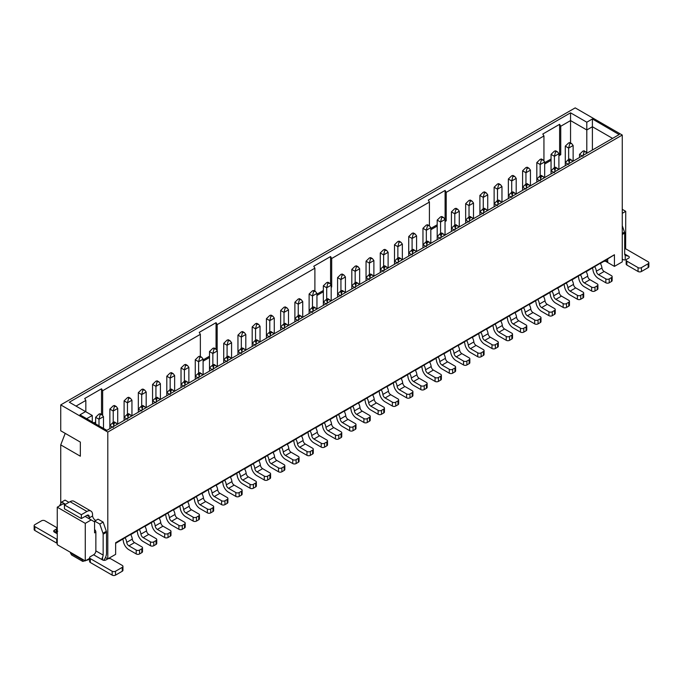 <?xml version="1.0" encoding="UTF-8"?>
<svg xmlns="http://www.w3.org/2000/svg" width="683" height="683" viewBox="0 0 683 683"><rect width="100%" height="100%" fill="white"/><g stroke="black" fill="none" stroke-linecap="round" stroke-linejoin="round"><path stroke-width="1.02" d="M592.4 150.029L592.4 126.739L586.799 129.966L586.799 152.633M92.273 421.949L92.273 415.477L86.673 418.713M60.736 404.899L107.794 432.074L622.264 135.046L575.206 107.88L60.736 404.899L60.736 430.785L80.346 442.106L65.218 433.372L60.736 444.889L80.346 456.21L80.346 442.106M619.302 134.5L106.847 430.358L79.954 414.837L85.554 411.601L69.307 402.219L570.553 112.823L586.799 122.206L592.4 118.97L619.157 134.585M592.4 118.97L592.4 126.739L612.574 138.384M586.799 122.206L586.799 129.966L570.553 120.592L570.553 142.935M92.273 415.477L85.554 411.601M570.553 112.823L570.553 120.592L560.743 126.253L560.743 154.717L558.899 155.784M85.273 560.888L85.273 523.366L57.261 507.187L57.261 544.718L85.273 560.888L89.618 558.378M622.264 209.322L625.739 211.329L625.645 248.911M85.273 523.366L91.215 519.934L85.102 516.408M64.825 504.703L63.195 503.764L57.261 507.187M622.264 213.335L625.739 211.329M91.215 519.934L94.578 521.88L94.578 532.877L95.859 532.134L95.859 550.891L103.15 555.1L103.15 534.208A2.373 1.375 -120 0 0 102.971 533.235L99.786 524.049L94.689 521.103A3.961 2.288 60 0 1 94.425 521.795M105.464 557.533L107.794 558.882L107.794 432.074M60.736 444.889L60.736 503.695M622.264 135.046L622.264 261.862L614.427 266.387L614.427 254.742L115.64 542.712L115.64 554.357L107.794 558.882M70.426 552.316L70.426 552.965L82.191 559.761L82.191 559.112M82.652 561.366L71.604 554.989L70.426 552.965M89.618 559.386L82.848 561.409L82.191 559.761L83.241 559.719M115.64 543.361L130.632 534.396M130.769 534.627L144.864 526.175M145.001 526.405L159.096 517.962M159.233 518.192L173.328 509.74M173.465 509.979L187.56 501.527M187.688 501.757L201.792 493.314M201.92 493.544L216.024 485.092M216.152 485.323L230.256 476.879M230.384 477.11L244.488 468.658M244.616 468.897L258.712 460.444M258.848 460.675L272.944 452.231M273.08 452.462L287.176 444.01M287.312 444.24L301.408 435.797M301.544 436.027L315.64 427.575M315.777 427.806L329.872 419.362M330.009 419.593L344.104 411.14M344.241 411.379L358.336 402.927M358.473 403.158L372.568 394.714M372.705 394.945L386.8 386.493M386.937 386.723L401.032 378.28M401.169 378.51L415.264 370.058M415.401 370.297L429.496 361.845M429.633 362.075L443.728 353.632M443.865 353.862L457.96 345.41M458.097 345.641L472.192 337.197M472.329 337.428L486.424 328.975M486.561 329.215L500.656 320.762M500.793 320.993L514.888 312.549M515.025 312.78L529.12 304.328M529.257 304.558L543.352 296.115M543.489 296.345L557.584 287.893M557.721 288.124L571.816 279.68M571.944 279.91L586.048 271.458M586.176 271.697L600.28 263.245M600.408 263.476L614.427 254.742M607.699 259.267L607.699 262.503L614.427 266.387M606.086 260.206L607.699 262.503L604.899 260.889M76.026 406.103L85.836 400.434L84.709 398.496L101.519 388.789L102.646 390.736L200.358 334.32L199.24 332.373L216.05 322.675L217.168 324.613L314.889 268.197L313.762 266.259L330.572 256.552L331.699 258.49L429.411 202.074L428.292 200.136L445.103 190.429L446.221 192.367L543.941 135.951L542.814 134.013L559.625 124.306L560.743 126.253M551.053 160.317L544.667 164.005M543.941 160.642L543.941 135.951M446.221 192.367L446.221 220.84L445.043 221.514M437.197 226.047L430.811 229.736M429.411 225.791L429.411 202.074M331.699 258.49L331.699 286.962L331.187 287.253M323.349 291.778L316.955 295.466M314.889 291.129L314.889 268.197M217.168 324.613L217.168 350.499M209.493 357.516L203.107 361.196M200.358 356.475L200.358 334.32M102.646 390.736L102.646 415.23M95.637 423.247L95.082 423.571M85.836 411.764L85.836 400.434M559.625 124.306L559.625 154.068L560.743 154.717M559.625 154.068L558.899 154.495M551.053 159.019L544.667 162.708M445.103 190.429L445.103 220.191L446.221 220.84M437.197 224.75L430.811 228.438M331.187 286.672L331.699 286.962M330.572 256.552L330.572 284.026M323.349 290.488L316.955 294.177M216.05 322.675L216.05 349.107M209.493 356.219L203.107 359.907M101.519 388.789L101.519 414.444M95.637 421.949L93.955 422.922M573.131 161.154L573.131 145.496L568.649 148.083L568.649 161.419M573.131 145.496L571.68 143.592L569.904 142.559L568.649 142.909L565.285 146.145L565.285 162.58L568.649 159.344L569.904 159.002L572.858 161.308M571.68 143.592L569.767 143.558L568.649 148.083L565.285 146.145M579.517 157.466L579.517 154.358L582.881 151.131L584.136 150.781L587.09 153.094M582.881 156.305L583.999 151.771L585.912 151.814M592.263 267.89A3.167 1.827 60 0 1 592.938 269.785A7.923 4.576 -120 0 0 598.487 278.536L605.847 282.788L605.847 278.903L598.564 274.703A3.167 1.827 60 0 1 596.353 271.202A7.923 4.576 -120 0 0 594.577 266.327M600.144 263.032A7.923 4.576 60 0 1 601.954 267.967A3.167 1.827 -120 0 0 604.173 271.467L611.456 275.667A2.373 1.375 0 0 1 612.147 276.641A2.373 1.375 0 0 1 611.456 277.614L611.456 281.49L609.21 282.788A2.373 1.375 180 0 1 605.847 282.788M612.147 276.641L612.147 280.525A2.373 1.375 180 0 1 611.456 281.49M609.21 282.788L609.21 278.903A2.373 1.375 180 0 1 605.847 278.903M609.21 278.903L611.456 277.614M622.264 225.689L624.501 232.135A2.373 1.375 60 0 1 624.68 233.108L624.68 253.999A3.167 1.827 -60 0 0 625.235 255.382L625.338 255.451M626.166 260.172A2.373 1.375 0 0 0 626.866 261.145L638.067 267.616A2.373 1.375 -0 0 0 641.431 267.616L648.15 263.732A2.373 1.375 -0 0 0 648.85 262.767L648.85 266.643A2.373 1.375 180 0 1 648.15 267.616L641.431 271.501A2.373 1.375 180 0 1 638.067 271.501L626.866 265.03A2.373 1.375 180 0 1 626.166 264.056L626.166 260.172A2.373 1.375 0 0 1 626.866 259.207L628.599 258.2A2.373 1.375 180 0 0 629.299 257.235A2.373 1.375 180 0 0 628.599 256.262L625.235 255.382L625.235 259.847A7.923 4.576 -60 0 1 622.956 259.566A7.923 4.576 -60 0 1 622.264 258.994M648.85 262.767A2.373 1.375 -0 0 0 648.15 261.794L626.302 249.175A2.373 1.375 0 0 0 624.68 248.774M65.551 504.276L61.683 502.048L65.047 500.11L68.915 502.338M86.954 511.465L81.354 514.7L81.354 518.576L64.433 508.809L64.433 504.925L70.033 501.689L86.954 511.465A7.923 4.576 -60 0 1 90.916 511.072A7.923 4.576 -60 0 1 92.555 514.7L92.555 515.989A3.961 2.288 -120 0 0 95.859 520.42M94.689 521.103L98.045 519.157L103.15 522.102L106.335 531.297A2.373 1.375 60 0 1 106.505 532.27L106.505 553.162A7.923 4.576 120 0 1 103.756 560.325M94.578 529.504A2.373 1.375 60 0 1 95.859 532.134M89.456 518.918A3.961 2.288 60 0 1 89.2 517.927L89.2 516.638L86.954 515.341A3.167 1.827 -60 0 1 88.542 515.187A3.167 1.827 -60 0 1 89.2 516.638M61.683 502.048L59.447 505.932M70.033 501.689A7.923 4.576 -60 0 1 73.995 501.296L90.916 511.072M81.354 518.576L86.954 515.341M89.2 517.927L92.555 515.989M99.786 524.049L103.15 522.102M103.15 555.1A3.167 1.827 -60 0 1 102.587 557.132L102.587 559.949L101.887 558.916L102.587 557.132M90.318 558.626L112.166 571.244A2.373 1.375 0 0 0 115.529 571.244L122.257 567.36A2.373 1.375 0 0 0 122.949 566.386L122.949 570.271A2.373 1.375 180 0 1 122.257 571.244L115.529 575.12A2.373 1.375 180 0 1 112.166 575.12L90.318 562.51L90.318 558.626A2.373 1.375 180 0 1 89.618 557.652A2.373 1.375 180 0 1 90.318 556.688L93.622 554.775A3.167 1.827 120 0 0 95.859 550.891M57.765 531.254L54.401 532.134A2.373 1.375 180 0 1 53.701 531.161A2.373 1.375 180 0 1 54.401 530.187L56.134 529.188A2.373 1.375 -0 0 0 56.834 528.215A2.373 1.375 -0 0 0 56.134 527.25L44.933 520.779A2.373 1.375 0 0 0 41.569 520.779L34.85 524.664A2.373 1.375 0 0 0 34.15 525.628A2.373 1.375 0 0 0 34.85 526.602L56.698 539.22A2.373 1.375 0 0 0 57.261 539.459M56.698 539.22L56.698 543.096A2.373 1.375 -0 0 0 57.261 543.335M56.698 543.096L34.85 530.486A2.373 1.375 180 0 1 34.15 529.513L34.15 525.628M56.834 528.215L56.834 532.1A2.373 1.375 180 0 1 56.826 532.236M81.354 514.7L64.433 504.925M93.622 554.775L102.587 559.949A2.373 1.375 0 0 0 105.95 559.949L107.683 558.95A2.373 1.375 0 0 1 111.047 558.95L122.257 565.422A2.373 1.375 0 0 1 122.949 566.386M90.318 562.51A2.373 1.375 180 0 1 89.618 561.537L89.618 557.652M558.899 169.367L558.899 153.718L554.417 156.305L554.417 169.632M558.899 153.718L557.448 151.814L555.672 150.781L554.417 151.131L551.053 154.358L551.053 170.793L554.417 167.557L555.672 167.215L558.626 169.529M557.448 151.814L555.535 151.771L554.417 156.305L551.053 154.358M565.285 165.687L565.285 162.58L567.974 164.133M568.649 164.518L569.767 159.993L571.68 160.027M578.031 276.103A3.167 1.827 60 0 1 578.706 278.007A7.923 4.576 -120 0 0 584.255 286.749L591.623 291.001L591.623 287.125L584.332 282.916A3.167 1.827 60 0 1 582.121 279.415A7.923 4.576 -120 0 0 580.345 274.54M585.912 271.253A7.923 4.576 60 0 1 587.721 276.18A3.167 1.827 -120 0 0 589.941 279.68L597.224 283.889A2.373 1.375 0 0 1 597.915 284.862A2.373 1.375 0 0 1 597.224 285.827L597.224 289.712L594.978 291.001A2.373 1.375 180 0 1 591.623 291.001M597.915 284.862L597.915 288.738A2.373 1.375 180 0 1 597.224 289.712M594.978 291.001L594.978 287.125A2.373 1.375 180 0 1 591.623 287.125M594.978 287.125L597.224 285.827M544.667 177.589L544.667 161.931L540.185 164.518L540.185 177.845M544.667 161.931L543.216 160.027L541.44 158.994L540.185 159.344L536.821 162.58L536.821 179.014L540.185 175.779L541.44 175.429L544.394 177.742M543.216 160.027L541.303 159.993L540.185 164.518L536.821 162.58M551.053 173.9L551.053 170.793L553.742 172.347M554.417 172.739L555.535 168.206L557.448 168.24M563.799 284.324A3.167 1.827 60 0 1 564.474 286.22A7.923 4.576 -120 0 0 570.023 294.971L577.391 299.222L577.391 295.338L570.1 291.137A3.167 1.827 60 0 1 567.889 287.637A7.923 4.576 -120 0 0 566.122 282.762M571.688 279.467A7.923 4.576 60 0 1 573.489 284.401A3.167 1.827 -120 0 0 575.709 287.902L582.992 292.102A2.373 1.375 0 0 1 583.683 293.075A2.373 1.375 0 0 1 582.992 294.049L582.992 297.925L580.746 299.222A2.373 1.375 180 0 1 577.391 299.222M583.683 293.075L583.683 296.96A2.373 1.375 180 0 1 582.992 297.925M580.746 299.222L580.746 295.338A2.373 1.375 180 0 1 577.391 295.338M580.746 295.338L582.992 294.049M530.435 185.802L530.435 170.144L525.953 172.739L525.953 186.066M530.435 170.144L528.984 168.24L527.208 167.215L525.953 167.557L522.589 170.793L522.589 187.227L525.953 183.992L527.208 183.65L530.162 185.964M528.984 168.24L527.071 168.206L525.953 172.739L522.589 170.793M536.821 182.113L536.821 179.014L539.51 180.568M540.185 180.952L541.303 176.427L543.216 176.462M549.567 292.537A3.167 1.827 60 0 1 550.242 294.441A7.923 4.576 -120 0 0 555.791 303.184L563.159 307.435L563.159 303.559L555.868 299.35A3.167 1.827 60 0 1 553.657 295.85A7.923 4.576 -120 0 0 551.89 290.975M557.456 287.68A7.923 4.576 60 0 1 559.257 292.614A3.167 1.827 -120 0 0 561.477 296.115L568.76 300.324A2.373 1.375 0 0 1 569.451 301.288A2.373 1.375 0 0 1 568.76 302.262L568.76 306.146L566.514 307.435A2.373 1.375 180 0 1 563.159 307.435M569.451 301.288L569.451 305.173A2.373 1.375 180 0 1 568.76 306.146M566.514 307.435L566.514 303.559A2.373 1.375 180 0 1 563.159 303.559M566.514 303.559L568.76 302.262M516.203 194.023L516.203 178.365L511.721 180.952L511.721 194.279M516.203 178.365L514.751 176.462L512.976 175.429L511.721 175.779L508.357 179.014L508.357 195.44L511.721 192.213L512.976 191.863L515.93 194.177M514.751 176.462L512.839 176.427L511.721 180.952L508.357 179.014M522.589 190.335L522.589 187.227L525.278 188.781M525.953 189.165L527.071 184.641L528.984 184.675M535.335 300.751A3.167 1.827 60 0 1 536.018 302.654A7.923 4.576 -120 0 0 541.559 311.405L548.927 315.657L548.927 311.772L541.636 307.563A3.167 1.827 60 0 1 539.425 304.072A7.923 4.576 -120 0 0 537.658 299.197M543.224 295.901A7.923 4.576 60 0 1 545.025 300.836A3.167 1.827 -120 0 0 547.245 304.336L554.528 308.537A2.373 1.375 0 0 1 555.219 309.51A2.373 1.375 0 0 1 554.528 310.475L554.528 314.359L552.282 315.657A2.373 1.375 180 0 1 548.927 315.657M555.219 309.51L555.219 313.386A2.373 1.375 180 0 1 554.528 314.359M552.282 315.657L552.282 311.772A2.373 1.375 180 0 1 548.927 311.772M552.282 311.772L554.528 310.475M501.971 202.236L501.971 186.579L497.489 189.165L497.489 202.501M501.971 186.579L500.519 184.675L498.744 183.65L497.489 183.992L494.125 187.227L494.125 203.662L497.489 200.426L498.744 200.085L501.698 202.39M500.519 184.675L498.607 184.641L497.489 189.165L494.125 187.227M508.357 198.548L508.357 195.44L511.046 196.994M511.721 197.387L512.839 192.854L514.751 192.896M521.103 308.972A3.167 1.827 60 0 1 521.786 310.876A7.923 4.576 -120 0 0 527.327 319.618L534.695 323.87L534.695 319.986L527.413 315.785A3.167 1.827 60 0 1 525.193 312.285A7.923 4.576 -120 0 0 523.426 307.41M528.992 304.114A7.923 4.576 60 0 1 530.793 309.049A3.167 1.827 -120 0 0 533.013 312.549L540.296 316.75A2.373 1.375 0 0 1 540.996 317.723A2.373 1.375 0 0 1 540.296 318.696L540.296 322.581L538.05 323.87A2.373 1.375 180 0 1 534.695 323.87M540.996 317.723L540.996 321.608A2.373 1.375 180 0 1 540.296 322.581M538.05 323.87L538.05 319.986A2.373 1.375 180 0 1 534.695 319.986M538.05 319.986L540.296 318.696M487.739 210.458L487.739 194.8L483.257 197.387L483.257 210.714M487.739 194.8L486.287 192.896L484.512 191.863L483.257 192.213L479.893 195.44L479.893 211.875L483.257 208.639L484.512 208.298L487.466 210.612M486.287 192.896L484.375 192.854L483.257 197.387L479.893 195.44M494.125 206.77L494.125 203.662L496.814 205.216M497.489 205.6L498.607 201.075L500.519 201.109M506.871 317.185A3.167 1.827 60 0 1 507.554 319.089A7.923 4.576 -120 0 0 513.095 327.831L520.463 332.092L520.463 328.207L513.181 323.998A3.167 1.827 60 0 1 510.961 320.498A7.923 4.576 -120 0 0 509.194 315.623M514.76 312.336A7.923 4.576 60 0 1 516.561 317.271A3.167 1.827 -120 0 0 518.781 320.762L526.064 324.971A2.373 1.375 0 0 1 526.764 325.945A2.373 1.375 0 0 1 526.064 326.909L526.064 330.794L523.818 332.092A2.373 1.375 180 0 1 520.463 332.092M526.764 325.945L526.764 329.821A2.373 1.375 180 0 1 526.064 330.794M523.818 332.092L523.818 328.207A2.373 1.375 180 0 1 520.463 328.207M523.818 328.207L526.064 326.909M473.507 218.671L473.507 203.013L469.025 205.6L469.025 218.936M473.507 203.013L472.055 201.109L470.28 200.076L469.025 200.426L465.661 203.662L465.661 220.097L469.025 216.861L470.28 216.52L473.234 218.825M472.055 201.109L470.143 201.075L469.025 205.6L465.661 203.662M479.893 214.983L479.893 211.875L482.582 213.429M483.257 213.822L484.375 209.288L486.287 209.322M492.639 325.407A3.167 1.827 60 0 1 493.322 327.302A7.923 4.576 -120 0 0 498.863 336.053L506.231 340.305L506.231 336.42L498.949 332.22A3.167 1.827 60 0 1 496.729 328.719A7.923 4.576 -120 0 0 494.962 323.844M500.528 320.549A7.923 4.576 60 0 1 502.329 325.484A3.167 1.827 -120 0 0 504.549 328.984L511.832 333.184A2.373 1.375 0 0 1 512.532 334.158A2.373 1.375 0 0 1 511.832 335.131L511.832 339.007L509.595 340.305A2.373 1.375 180 0 1 506.231 340.305M512.532 334.158L512.532 338.042A2.373 1.375 180 0 1 511.832 339.007M509.595 340.305L509.595 336.42A2.373 1.375 180 0 1 506.231 336.42M509.595 336.42L511.832 335.131M459.275 226.884L459.275 211.235L454.793 213.822L454.793 227.149M459.275 211.235L457.823 209.322L456.048 208.298L454.793 208.639L451.429 211.875L451.429 228.31L454.793 225.074L456.048 224.733L459.002 227.046M457.823 209.322L455.911 209.288L454.793 213.822L451.429 211.875M465.661 223.196L465.661 220.097L468.35 221.651M469.025 222.035L470.143 217.51L472.055 217.544M478.407 333.62A3.167 1.827 60 0 1 479.09 335.524A7.923 4.576 -120 0 0 484.631 344.266L491.999 348.518L491.999 344.642L484.717 340.433A3.167 1.827 60 0 1 482.497 336.932A7.923 4.576 -120 0 0 480.73 332.058M486.296 328.762A7.923 4.576 60 0 1 488.097 333.697A3.167 1.827 -120 0 0 490.317 337.197L497.6 341.406A2.373 1.375 0 0 1 498.3 342.371A2.373 1.375 0 0 1 497.6 343.344L497.6 347.229L495.363 348.518A2.373 1.375 180 0 1 491.999 348.518M498.3 342.371L498.3 346.255A2.373 1.375 180 0 1 497.6 347.229M495.363 348.518L495.363 344.642A2.373 1.375 180 0 1 491.999 344.642M495.363 344.642L497.6 343.344M445.043 235.106L445.043 219.448L440.561 222.035L440.561 235.362M445.043 219.448L443.591 217.544L441.816 216.511L440.561 216.861L437.197 220.097L437.197 236.531L440.561 233.296L441.816 232.946L444.77 235.259M443.591 217.544L441.679 217.51L440.561 222.035L437.197 220.097M451.429 231.417L451.429 228.31L454.118 229.864M454.793 230.248L455.911 225.723L457.823 225.757M464.175 341.841A3.167 1.827 60 0 1 464.858 343.737A7.923 4.576 -120 0 0 470.399 352.488L477.767 356.739L477.767 352.855L470.485 348.646A3.167 1.827 60 0 1 468.265 345.154A7.923 4.576 -120 0 0 466.498 340.279M472.064 336.984A7.923 4.576 60 0 1 473.865 341.918A3.167 1.827 -120 0 0 476.085 345.419L483.368 349.619A2.373 1.375 0 0 1 484.068 350.592A2.373 1.375 0 0 1 483.368 351.557L483.368 355.442L481.131 356.739A2.373 1.375 180 0 1 477.767 356.739M484.068 350.592L484.068 354.477A2.373 1.375 180 0 1 483.368 355.442M481.131 356.739L481.131 352.855A2.373 1.375 180 0 1 477.767 352.855M481.131 352.855L483.368 351.557M430.811 243.319L430.811 227.661L426.329 230.248L426.329 243.583M430.811 227.661L429.359 225.757L427.584 224.733L426.329 225.074L422.965 228.31L422.965 244.745L426.329 241.509L427.584 241.167M429.359 225.757L427.447 225.723L426.329 230.248L422.965 228.31M437.197 239.631L437.197 236.531L439.886 238.077M440.561 238.469L441.679 233.936L443.591 233.979M449.943 350.055A3.167 1.827 60 0 1 450.626 351.958A7.923 4.576 -120 0 0 456.167 360.701L463.535 364.953L463.535 361.068L456.253 356.868A3.167 1.827 60 0 1 454.033 353.367A7.923 4.576 -120 0 0 452.266 348.492M457.832 345.197A7.923 4.576 60 0 1 459.633 350.131A3.167 1.827 -120 0 0 461.853 353.632L469.136 357.841A2.373 1.375 0 0 1 469.836 358.806A2.373 1.375 0 0 1 469.136 359.779L469.136 363.663L466.899 364.953A2.373 1.375 180 0 1 463.535 364.953M469.836 358.806L469.836 362.69A2.373 1.375 180 0 1 469.136 363.663M466.899 364.953L466.899 361.068A2.373 1.375 180 0 1 463.535 361.068M466.899 361.068L469.136 359.779M416.579 251.54L416.579 235.883L412.097 238.469L412.097 251.796M416.579 235.883L415.127 233.979L413.352 232.946L412.097 233.296L408.733 236.531L408.733 252.958L412.097 249.722L413.352 249.38L416.306 251.694M415.127 233.979L413.215 233.936L412.097 238.469L408.733 236.531M422.965 247.852L422.965 244.745L425.654 246.298M426.329 246.683L427.447 242.158L429.359 242.192L430.538 243.481M435.711 358.268A3.167 1.827 60 0 1 436.394 360.172A7.923 4.576 -120 0 0 441.935 368.922L449.303 373.174L449.303 369.29L442.021 365.081A3.167 1.827 60 0 1 439.801 361.58A7.923 4.576 -120 0 0 438.034 356.714M443.6 353.418A7.923 4.576 60 0 1 445.401 358.353A3.167 1.827 -120 0 0 447.621 361.845L454.904 366.054A2.373 1.375 0 0 1 455.604 367.027A2.373 1.375 0 0 1 454.904 367.992L454.904 371.876L452.667 373.174A2.373 1.375 180 0 1 449.303 373.174M455.604 367.027L455.604 370.903A2.373 1.375 180 0 1 454.904 371.876M452.667 373.174L452.667 369.29A2.373 1.375 180 0 1 449.303 369.29M452.667 369.29L454.904 367.992M402.347 259.753L402.347 244.096L397.865 246.683L397.865 260.018M399.12 241.167L397.865 241.509L394.501 244.745L394.501 261.179L397.865 257.943L399.12 257.602M402.347 244.096L400.895 242.192L398.983 242.158L397.865 246.683L394.501 244.745M408.733 256.065L408.733 252.958L411.422 254.511M412.097 254.904L413.215 250.371L415.127 250.413M421.479 366.489A3.167 1.827 60 0 1 422.162 368.385A7.923 4.576 -120 0 0 427.703 377.136L435.071 381.387L435.071 377.503L427.789 373.302A3.167 1.827 60 0 1 425.569 369.802A7.923 4.576 -120 0 0 423.801 364.927M429.368 361.631A7.923 4.576 60 0 1 431.169 366.566A3.167 1.827 -120 0 0 433.389 370.066L440.672 374.267A2.373 1.375 0 0 1 441.372 375.24A2.373 1.375 0 0 1 440.672 376.213L440.672 380.089L438.435 381.387A2.373 1.375 180 0 1 435.071 381.387M441.372 375.24L441.372 379.125A2.373 1.375 180 0 1 440.672 380.089M438.435 381.387L438.435 377.503A2.373 1.375 180 0 1 435.071 377.503M438.435 377.503L440.672 376.213M388.115 267.967L388.115 252.317L383.633 254.904L383.633 268.231M388.115 252.317L386.663 250.405L384.888 249.38L383.633 249.722L380.269 252.958L380.269 269.392L383.633 266.157L384.888 265.815L387.85 268.129M386.663 250.405L384.76 250.371L383.633 254.904L380.269 252.958M394.501 264.278L394.501 261.179L397.19 262.733M397.865 263.117L398.983 258.592L400.895 258.626L402.074 259.907M407.256 374.702A3.167 1.827 60 0 1 407.93 376.606A7.923 4.576 -120 0 0 413.471 385.349L420.839 389.6L420.839 385.724L413.556 381.515A3.167 1.827 60 0 1 411.337 378.015A7.923 4.576 -120 0 0 409.569 373.14M415.136 369.853A7.923 4.576 60 0 1 416.937 374.779A3.167 1.827 -120 0 0 419.157 378.28L426.44 382.489A2.373 1.375 0 0 1 427.14 383.453A2.373 1.375 0 0 1 426.44 384.427L426.44 388.311L424.203 389.6A2.373 1.375 180 0 1 420.839 389.6M427.14 383.453L427.14 387.338A2.373 1.375 180 0 1 426.44 388.311M424.203 389.6L424.203 385.724A2.373 1.375 180 0 1 420.839 385.724M424.203 385.724L426.44 384.427M373.883 276.188L373.883 260.53L369.401 263.117L369.401 276.444M370.656 257.602L369.401 257.943L366.045 261.179L366.045 277.614L369.401 274.378L370.656 274.028L372.44 275.053M373.883 260.53L372.44 258.626L370.528 258.592L369.401 263.117L366.045 261.179M380.269 272.5L380.269 269.392L382.958 270.946M383.633 271.339L384.76 266.805L386.663 266.84M393.024 382.924A3.167 1.827 60 0 1 393.698 384.819A7.923 4.576 -120 0 0 399.239 393.57L406.607 397.822L406.607 393.937L399.324 389.737A3.167 1.827 60 0 1 397.105 386.236A7.923 4.576 -120 0 0 395.337 381.362M400.904 378.066A7.923 4.576 60 0 1 402.705 383.001A3.167 1.827 -120 0 0 404.925 386.501L412.208 390.702A2.373 1.375 0 0 1 412.908 391.675A2.373 1.375 0 0 1 412.208 392.648L412.208 396.524L409.971 397.822A2.373 1.375 180 0 1 406.607 397.822M412.908 391.675L412.908 395.559A2.373 1.375 180 0 1 412.208 396.524M409.971 397.822L409.971 393.937A2.373 1.375 180 0 1 406.607 393.937M409.971 393.937L412.208 392.648M359.651 284.401L359.651 268.743L355.169 271.339L355.169 284.666M359.651 268.743L358.208 266.84L356.424 265.815L355.169 266.157L351.813 269.392L351.813 285.827L355.169 282.591L356.424 282.25L359.386 284.563M358.208 266.84L356.295 266.805L355.169 271.339L351.813 269.392M366.045 280.713L366.045 277.614L368.735 279.159M369.401 279.552L370.528 275.018L372.44 275.061L373.618 276.342M378.792 391.137A3.167 1.827 60 0 1 379.466 393.041A7.923 4.576 -120 0 0 385.007 401.783L392.375 406.035L392.375 402.159L385.092 397.95A3.167 1.827 60 0 1 382.873 394.45A7.923 4.576 -120 0 0 381.105 389.575M386.672 386.279A7.923 4.576 60 0 1 388.473 391.214A3.167 1.827 -120 0 0 390.693 394.714L397.976 398.923A2.373 1.375 0 0 1 398.676 399.888A2.373 1.375 0 0 1 397.976 400.861L397.976 404.746L395.739 406.035A2.373 1.375 180 0 1 392.375 406.035M398.676 399.888L398.676 403.773A2.373 1.375 180 0 1 397.976 404.746M395.739 406.035L395.739 402.159A2.373 1.375 180 0 1 392.375 402.159M395.739 402.159L397.976 400.861M345.419 292.623L345.419 276.965L340.937 279.552L340.937 292.879M343.976 275.053L342.192 274.028L340.937 274.378L337.581 277.614L337.581 294.04L340.937 290.813L342.192 290.463L343.976 291.487M345.419 276.965L343.976 275.061L342.063 275.018L340.937 279.552L337.581 277.614M351.813 288.935L351.813 285.827L354.503 287.381M355.169 287.765L356.295 283.24L358.208 283.274M364.56 399.35A3.167 1.827 60 0 1 365.234 401.254A7.923 4.576 -120 0 0 370.784 410.005L378.143 414.257L378.143 410.372L370.86 406.163A3.167 1.827 60 0 1 368.641 402.671A7.923 4.576 -120 0 0 366.873 397.796M372.44 394.501A7.923 4.576 60 0 1 374.241 399.435A3.167 1.827 -120 0 0 376.461 402.927L383.744 407.136A2.373 1.375 0 0 1 384.444 408.11A2.373 1.375 0 0 1 383.744 409.074L383.744 412.959L381.507 414.257A2.373 1.375 180 0 1 378.143 414.257M384.444 408.11L384.444 411.986A2.373 1.375 180 0 1 383.744 412.959M381.507 414.257L381.507 410.372A2.373 1.375 180 0 1 378.143 410.372M381.507 410.372L383.744 409.074M331.187 300.836L331.187 285.178L326.705 287.765L326.705 301.101M331.187 285.178L329.744 283.274L327.96 282.241L326.705 282.591L323.349 285.827L323.349 302.262L326.705 299.026L327.96 298.684L330.922 300.99M329.744 283.274L327.831 283.24L326.705 287.765L323.349 285.827M337.581 297.148L337.581 294.04L340.271 295.594M340.937 295.987L342.063 291.453L343.976 291.496L345.154 292.776M350.328 407.572A3.167 1.827 60 0 1 351.002 409.467A7.923 4.576 -120 0 0 356.552 418.218L363.911 422.47L363.911 418.585L356.628 414.385A3.167 1.827 60 0 1 354.409 410.884A7.923 4.576 -120 0 0 352.641 406.009M358.208 402.714A7.923 4.576 60 0 1 360.009 407.649A3.167 1.827 -120 0 0 362.229 411.149L369.512 415.349A2.373 1.375 0 0 1 370.212 416.323A2.373 1.375 0 0 1 369.512 417.296L369.512 421.172L367.275 422.47A2.373 1.375 180 0 1 363.911 422.47M370.212 416.323L370.212 420.207A2.373 1.375 180 0 1 369.512 421.172M367.275 422.47L367.275 418.585A2.373 1.375 180 0 1 363.911 418.585M367.275 418.585L369.512 417.296M316.955 309.058L316.955 293.4L312.473 295.987L312.473 309.314M313.728 290.463L312.473 290.813L309.117 294.04L309.117 310.475L312.473 307.239L313.728 306.898M316.955 293.4L315.512 291.496L313.599 291.453L312.473 295.987L309.117 294.04M323.349 305.369L323.349 302.262L326.039 303.815M326.705 304.2L327.831 299.675L329.744 299.709M336.096 415.785A3.167 1.827 60 0 1 336.77 417.689A7.923 4.576 -120 0 0 342.32 426.431L349.679 430.683L349.679 426.807L342.396 422.598A3.167 1.827 60 0 1 340.177 419.097A7.923 4.576 -120 0 0 338.409 414.222M343.976 410.935A7.923 4.576 60 0 1 345.777 415.862A3.167 1.827 -120 0 0 347.997 419.362L355.28 423.571A2.373 1.375 0 0 1 355.98 424.544A2.373 1.375 0 0 1 355.28 425.509L355.28 429.394L353.043 430.683A2.373 1.375 180 0 1 349.679 430.683M355.98 424.544L355.98 428.42A2.373 1.375 180 0 1 355.28 429.394M353.043 430.683L353.043 426.807A2.373 1.375 180 0 1 349.679 426.807M353.043 426.807L355.28 425.509M302.731 317.271L302.731 301.613L298.24 304.2L298.24 317.527M302.731 301.613L301.28 299.709L299.504 298.676L298.24 299.026L294.885 302.262L294.885 318.696L298.24 315.461L299.495 315.119L302.458 317.424M301.28 299.709L299.367 299.675L298.24 304.2L294.885 302.262M309.117 313.582L309.117 310.475L311.807 312.029M312.473 312.421L313.599 307.888L315.512 307.922L316.69 309.211M321.864 424.006A3.167 1.827 60 0 1 322.538 425.902A7.923 4.576 -120 0 0 328.088 434.653L335.447 438.904L335.447 435.02L328.164 430.819A3.167 1.827 60 0 1 325.945 427.319A7.923 4.576 -120 0 0 324.177 422.444M329.744 419.149A7.923 4.576 60 0 1 331.554 424.083A3.167 1.827 -120 0 0 333.765 427.584L341.048 431.784A2.373 1.375 0 0 1 341.748 432.757A2.373 1.375 0 0 1 341.048 433.731L341.048 437.607L338.811 438.904A2.373 1.375 180 0 1 335.447 438.904M341.748 432.757L341.748 436.642A2.373 1.375 180 0 1 341.048 437.607M338.811 438.904L338.811 435.02A2.373 1.375 180 0 1 335.447 435.02M338.811 435.02L341.048 433.731M288.499 325.484L288.499 309.826L284.017 312.421L284.017 325.748M288.499 309.826L287.048 307.922L285.272 306.898L284.017 307.239L280.653 310.475L280.653 326.909L284.017 323.674L285.263 323.332L288.226 325.646M287.048 307.922L285.135 307.888L284.017 312.421L280.653 310.475M294.885 321.795L294.885 318.696L297.575 320.25M298.24 320.634L299.367 316.109L301.28 316.144M307.632 432.219A3.167 1.827 60 0 1 308.306 434.123A7.923 4.576 -120 0 0 313.856 442.866L321.215 447.117L321.215 443.241L313.932 439.032A3.167 1.827 60 0 1 311.713 435.532A7.923 4.576 -120 0 0 309.945 430.657M315.512 427.362A7.923 4.576 60 0 1 317.322 432.296A3.167 1.827 -120 0 0 319.533 435.797L326.824 440.006A2.373 1.375 0 0 1 327.516 440.97A2.373 1.375 0 0 1 326.824 441.944L326.824 445.828L324.579 447.117A2.373 1.375 180 0 1 321.215 447.117M327.516 440.97L327.516 444.855A2.373 1.375 180 0 1 326.824 445.828M324.579 447.117L324.579 443.241A2.373 1.375 180 0 1 321.215 443.241M324.579 443.241L326.824 441.944M274.267 333.705L274.267 318.047L269.785 320.634L269.785 333.961M274.267 318.047L272.816 316.144L271.04 315.111L269.785 315.461L266.421 318.696L266.421 335.122L269.785 331.895L271.031 331.545L273.994 333.859M272.816 316.144L270.903 316.109L269.785 320.634L266.421 318.696M280.653 330.017L280.653 326.909L283.343 328.463M284.017 328.847L285.135 324.323L287.048 324.357M293.4 440.433A3.167 1.827 60 0 1 294.074 442.336A7.923 4.576 -120 0 0 299.624 451.087L306.983 455.339L306.983 451.454L299.7 447.245A3.167 1.827 60 0 1 297.481 443.754A7.923 4.576 -120 0 0 295.713 438.879M301.28 435.583A7.923 4.576 60 0 1 303.09 440.518A3.167 1.827 -120 0 0 305.301 444.018L312.592 448.219A2.373 1.375 0 0 1 313.284 449.192A2.373 1.375 0 0 1 312.592 450.157L312.592 454.041L310.347 455.339A2.373 1.375 180 0 1 306.983 455.339M313.284 449.192L313.284 453.068A2.373 1.375 180 0 1 312.592 454.041M310.347 455.339L310.347 451.454A2.373 1.375 180 0 1 306.983 451.454M310.347 451.454L312.592 450.157M260.035 341.918L260.035 326.261L255.553 328.847L255.553 342.183M260.035 326.261L258.584 324.357L256.808 323.332L255.553 323.674L252.189 326.909L252.189 343.344L255.553 340.108L256.799 339.767L259.762 342.081M258.584 324.357L256.671 324.323L255.553 328.847L252.189 326.909M266.421 338.23L266.421 335.122L269.111 336.676M269.785 337.069L270.903 332.536L272.816 332.578M279.168 448.654A3.167 1.827 60 0 1 279.842 450.558A7.923 4.576 -120 0 0 285.392 459.3L292.751 463.552L292.751 459.668L285.468 455.467A3.167 1.827 60 0 1 283.249 451.967A7.923 4.576 -120 0 0 281.481 447.092M287.048 443.796A7.923 4.576 60 0 1 288.858 448.731A3.167 1.827 -120 0 0 291.069 452.231L298.36 456.44A2.373 1.375 0 0 1 299.052 457.405A2.373 1.375 0 0 1 298.36 458.378L298.36 462.263L296.115 463.552A2.373 1.375 180 0 1 292.751 463.552M299.052 457.405L299.052 461.29A2.373 1.375 180 0 1 298.36 462.263M296.115 463.552L296.115 459.668A2.373 1.375 180 0 1 292.751 459.668M296.115 459.668L298.36 458.378M245.803 350.14L245.803 334.482L241.321 337.069L241.321 350.396M245.803 334.482L244.352 332.578L242.576 331.545L241.321 331.895L237.957 335.122L237.957 351.557L241.321 348.321L242.567 347.98M244.352 332.578L242.439 332.536L241.321 337.069L237.957 335.122M252.189 346.452L252.189 343.344L254.879 344.898M255.553 345.282L256.671 340.757L258.584 340.791M264.936 456.867A3.167 1.827 60 0 1 265.61 458.771A7.923 4.576 -120 0 0 271.16 467.514L278.519 471.774L278.519 467.889L271.236 463.68A3.167 1.827 60 0 1 269.017 460.18A7.923 4.576 -120 0 0 267.249 455.305M272.816 452.018A7.923 4.576 60 0 1 274.626 456.953A3.167 1.827 -120 0 0 276.837 460.444L284.128 464.653A2.373 1.375 0 0 1 284.82 465.627A2.373 1.375 0 0 1 284.128 466.591L284.128 470.476L281.883 471.774A2.373 1.375 180 0 1 278.519 471.774M284.82 465.627L284.82 469.503A2.373 1.375 180 0 1 284.128 470.476M281.883 471.774L281.883 467.889A2.373 1.375 180 0 1 278.519 467.889M281.883 467.889L284.128 466.591M231.571 358.353L231.571 342.695L227.089 345.282L227.089 358.618M231.571 342.695L230.12 340.791L228.344 339.758L227.089 340.108L223.725 343.344L223.725 359.779L227.089 356.543L228.344 356.202L231.298 358.507M230.12 340.791L228.207 340.757L227.089 345.282L223.725 343.344M237.957 354.665L237.957 351.557L240.647 353.111M241.321 353.504L242.439 348.97L244.352 349.004L245.53 350.294M250.704 465.089A3.167 1.827 60 0 1 251.378 466.984A7.923 4.576 -120 0 0 256.928 475.735L264.287 479.987L264.287 476.102L257.004 471.902A3.167 1.827 60 0 1 254.785 468.401A7.923 4.576 -120 0 0 253.017 463.526M258.584 460.231A7.923 4.576 60 0 1 260.394 465.166A3.167 1.827 -120 0 0 262.614 468.666L269.896 472.867A2.373 1.375 0 0 1 270.588 473.84A2.373 1.375 0 0 1 269.896 474.813L269.896 478.689L267.651 479.987A2.373 1.375 180 0 1 264.287 479.987M270.588 473.84L270.588 477.724A2.373 1.375 180 0 1 269.896 478.689M267.651 479.987L267.651 476.102A2.373 1.375 180 0 1 264.287 476.102M267.651 476.102L269.896 474.813M217.339 366.566L217.339 350.917L212.857 353.504L212.857 366.831M217.339 350.917L215.888 349.004L214.112 347.98L212.857 348.321L209.493 351.557L209.493 367.992L212.857 364.756L214.112 364.415L217.066 366.728M215.888 349.004L213.975 348.97L212.857 353.504L209.493 351.557M223.725 362.878L223.725 359.779L226.415 361.333M227.089 361.717L228.207 357.192L230.12 357.226M236.472 473.302A3.167 1.827 60 0 1 237.146 475.206A7.923 4.576 -120 0 0 242.696 483.948L250.055 488.2L250.055 484.324L242.772 480.115A3.167 1.827 60 0 1 240.553 476.614A7.923 4.576 -120 0 0 238.785 471.74M244.352 468.444A7.923 4.576 60 0 1 246.162 473.379A3.167 1.827 -120 0 0 248.381 476.879L255.664 481.088A2.373 1.375 0 0 1 256.356 482.053A2.373 1.375 0 0 1 255.664 483.026L255.664 486.911L253.419 488.2A2.373 1.375 180 0 1 250.055 488.2M256.356 482.053L256.356 485.937A2.373 1.375 180 0 1 255.664 486.911M253.419 488.2L253.419 484.324A2.373 1.375 180 0 1 250.055 484.324M253.419 484.324L255.664 483.026M203.107 374.788L203.107 359.13L198.625 361.717L198.625 375.044M203.107 359.13L201.656 357.226L199.88 356.193L198.625 356.543L195.261 359.779L195.261 376.213L198.625 372.978L199.88 372.628L202.834 374.941M201.656 357.226L199.743 357.192L198.625 361.717L195.261 359.779M209.493 371.1L209.493 367.992L212.182 369.546M212.857 369.93L213.975 365.405L215.888 365.439M222.24 481.524A3.167 1.827 60 0 1 222.914 483.419A7.923 4.576 -120 0 0 228.464 492.17L235.823 496.421L235.823 492.537L228.54 488.328A3.167 1.827 60 0 1 226.321 484.836A7.923 4.576 -120 0 0 224.553 479.961M230.12 476.666A7.923 4.576 60 0 1 231.93 481.6A3.167 1.827 -120 0 0 234.149 485.101L241.432 489.301A2.373 1.375 0 0 1 242.124 490.274A2.373 1.375 0 0 1 241.432 491.239L241.432 495.124L239.187 496.421A2.373 1.375 180 0 1 235.823 496.421M242.124 490.274L242.124 494.159A2.373 1.375 180 0 1 241.432 495.124M239.187 496.421L239.187 492.537A2.373 1.375 180 0 1 235.823 492.537M239.187 492.537L241.432 491.239M188.875 383.001L188.875 367.343L184.393 369.93L184.393 383.265M188.875 367.343L187.424 365.439L185.648 364.415L184.393 364.756L181.029 367.992L181.029 384.427L184.393 381.191L185.648 380.849L188.602 383.163M187.424 365.439L185.511 365.405L184.393 369.93L181.029 367.992M195.261 379.313L195.261 376.213L197.95 377.759M198.625 378.151L199.743 373.618L201.656 373.661M208.008 489.737A3.167 1.827 60 0 1 208.682 491.64A7.923 4.576 -120 0 0 214.231 500.383L221.599 504.635L221.599 500.75L214.308 496.55A3.167 1.827 60 0 1 212.097 493.049A7.923 4.576 -120 0 0 210.321 488.174M215.888 484.879A7.923 4.576 60 0 1 217.698 489.813A3.167 1.827 -120 0 0 219.917 493.314L227.2 497.523A2.373 1.375 0 0 1 227.891 498.488A2.373 1.375 0 0 1 227.2 499.461L227.2 503.345L224.955 504.635A2.373 1.375 180 0 1 221.599 504.635M227.891 498.488L227.891 502.372A2.373 1.375 180 0 1 227.2 503.345M224.955 504.635L224.955 500.75A2.373 1.375 180 0 1 221.599 500.75M224.955 500.75L227.2 499.461M174.643 391.222L174.643 375.565L170.161 378.151L170.161 391.479M174.643 375.565L173.192 373.661L171.416 372.628L170.161 372.978L166.797 376.213L166.797 392.64L170.161 389.404L171.416 389.062L174.37 391.376M173.192 373.661L171.279 373.618L170.161 378.151L166.797 376.213M181.029 387.534L181.029 384.427L183.718 385.98M184.393 386.365L185.511 381.84L187.424 381.874M193.776 497.95A3.167 1.827 60 0 1 194.45 499.854A7.923 4.576 -120 0 0 199.999 508.604L207.367 512.856L207.367 508.972L200.076 504.763A3.167 1.827 60 0 1 197.865 501.262A7.923 4.576 -120 0 0 196.098 496.396M201.664 493.1A7.923 4.576 60 0 1 203.466 498.035A3.167 1.827 -120 0 0 205.685 501.527L212.968 505.736A2.373 1.375 0 0 1 213.659 506.709A2.373 1.375 0 0 1 212.968 507.674L212.968 511.558L210.723 512.856A2.373 1.375 180 0 1 207.367 512.856M213.659 506.709L213.659 510.585A2.373 1.375 180 0 1 212.968 511.558M210.723 512.856L210.723 508.972A2.373 1.375 180 0 1 207.367 508.972M210.723 508.972L212.968 507.674M160.411 399.435L160.411 383.778L155.929 386.365L155.929 399.7M160.411 383.778L158.96 381.874L157.184 380.841L155.929 381.191L152.565 384.427L152.565 400.861L155.929 397.626L157.184 397.284L160.138 399.589M158.96 381.874L157.047 381.84L155.929 386.365L152.565 384.427M166.797 395.747L166.797 392.64L169.486 394.193M170.161 394.586L171.279 390.053L173.192 390.095M179.544 506.171A3.167 1.827 60 0 1 180.218 508.067A7.923 4.576 -120 0 0 185.767 516.818L193.135 521.069L193.135 517.185L185.844 512.984A3.167 1.827 60 0 1 183.633 509.484A7.923 4.576 -120 0 0 181.866 504.609M187.432 501.313A7.923 4.576 60 0 1 189.234 506.248A3.167 1.827 -120 0 0 191.453 509.749L198.736 513.949A2.373 1.375 0 0 1 199.427 514.922A2.373 1.375 0 0 1 198.736 515.896L198.736 519.772L196.491 521.069A2.373 1.375 180 0 1 193.135 521.069M199.427 514.922L199.427 518.807A2.373 1.375 180 0 1 198.736 519.772M196.491 521.069L196.491 517.185A2.373 1.375 180 0 1 193.135 517.185M196.491 517.185L198.736 515.896M146.179 407.649L146.179 391.999L141.697 394.586L141.697 407.913M146.179 391.999L144.728 390.087L142.952 389.062L141.697 389.404L138.333 392.64L138.333 409.074L141.697 405.839L142.952 405.497L145.906 407.811M144.728 390.087L142.815 390.053L141.697 394.586L138.333 392.64M152.565 403.96L152.565 400.861L155.254 402.415M155.929 402.799L157.047 398.274L158.96 398.309M165.312 514.384A3.167 1.827 60 0 1 165.986 516.288A7.923 4.576 -120 0 0 171.535 525.031L178.903 529.282L178.903 525.406L171.612 521.197A3.167 1.827 60 0 1 169.401 517.697A7.923 4.576 -120 0 0 167.634 512.822M173.2 509.535A7.923 4.576 60 0 1 175.002 514.461A3.167 1.827 -120 0 0 177.221 517.962L184.504 522.171A2.373 1.375 0 0 1 185.195 523.135A2.373 1.375 0 0 1 184.504 524.109L184.504 527.993L182.259 529.282A2.373 1.375 180 0 1 178.903 529.282M185.195 523.135L185.195 527.02A2.373 1.375 180 0 1 184.504 527.993M182.259 529.282L182.259 525.406A2.373 1.375 180 0 1 178.903 525.406M182.259 525.406L184.504 524.109M131.947 415.87L131.947 400.212L127.465 402.799L127.465 416.126M131.947 400.212L130.496 398.309L128.72 397.275L127.465 397.626L124.101 400.861L124.101 417.296L127.465 414.06L128.72 413.71L131.674 416.024M130.496 398.309L128.583 398.274L127.465 402.799L124.101 400.861M138.333 412.182L138.333 409.074L141.022 410.628M141.697 411.021L142.815 406.487L144.728 406.522M151.08 522.606A3.167 1.827 60 0 1 151.763 524.501A7.923 4.576 -120 0 0 157.303 533.252L164.671 537.504L164.671 533.619L157.38 529.419A3.167 1.827 60 0 1 155.169 525.919A7.923 4.576 -120 0 0 153.402 521.044M158.968 517.748A7.923 4.576 60 0 1 160.77 522.683A3.167 1.827 -120 0 0 162.989 526.183L170.272 530.384A2.373 1.375 0 0 1 170.972 531.357A2.373 1.375 0 0 1 170.272 532.33L170.272 536.206L168.027 537.504A2.373 1.375 180 0 1 164.671 537.504M170.972 531.357L170.972 535.241A2.373 1.375 180 0 1 170.272 536.206M168.027 537.504L168.027 533.619A2.373 1.375 180 0 1 164.671 533.619M168.027 533.619L170.272 532.33M117.715 424.083L117.715 408.425L113.233 411.021L113.233 424.348M117.715 408.425L116.264 406.522L114.488 405.497L113.233 405.839L109.869 409.074L109.869 425.509L113.233 422.273L114.488 421.932L117.442 424.245M116.264 406.522L114.351 406.487L113.233 411.021L109.869 409.074M124.101 420.395L124.101 417.296L126.79 418.841M127.465 419.234L128.583 414.701L130.496 414.743M136.848 530.819A3.167 1.827 60 0 1 137.531 532.723A7.923 4.576 -120 0 0 143.071 541.465L150.439 545.717L150.439 541.841L143.157 537.632A3.167 1.827 60 0 1 140.937 534.132A7.923 4.576 -120 0 0 139.17 529.257M144.736 525.961A7.923 4.576 60 0 1 146.538 530.896A3.167 1.827 -120 0 0 148.757 534.396L156.04 538.605A2.373 1.375 0 0 1 156.74 539.57A2.373 1.375 0 0 1 156.04 540.543L156.04 544.428L153.795 545.717A2.373 1.375 180 0 1 150.439 545.717M156.74 539.57L156.74 543.455A2.373 1.375 180 0 1 156.04 544.428M153.795 545.717L153.795 541.841A2.373 1.375 180 0 1 150.439 541.841M153.795 541.841L156.04 540.543M103.483 428.42L103.483 416.647L99.001 419.234L99.001 425.833M103.483 416.647L102.032 414.743L100.256 413.71L99.001 414.06L95.637 417.296L95.637 423.895M102.032 414.743L100.119 414.701L99.001 419.234L95.637 417.296M109.869 428.617L109.869 425.509L112.558 427.063M113.233 427.447L114.351 422.922L116.264 422.956M122.616 539.032A3.167 1.827 60 0 1 123.299 540.936A7.923 4.576 -120 0 0 128.839 549.687L136.207 553.939L136.207 550.054L128.925 545.845A3.167 1.827 60 0 1 126.705 542.353A7.923 4.576 -120 0 0 124.938 537.478M130.504 534.183A7.923 4.576 60 0 1 132.306 539.118A3.167 1.827 -120 0 0 134.525 542.609L141.808 546.818A2.373 1.375 0 0 1 142.508 547.792A2.373 1.375 0 0 1 141.808 548.756L141.808 552.641L139.571 553.939A2.373 1.375 180 0 1 136.207 553.939M142.508 547.792L142.508 551.668A2.373 1.375 180 0 1 141.808 552.641M139.571 553.939L139.571 550.054A2.373 1.375 180 0 1 136.207 550.054M139.571 550.054L141.808 548.756M582.206 155.912L579.517 154.358M604.173 271.467L598.564 274.703M601.954 267.967L596.353 271.202M624.68 233.108L622.264 234.5M624.501 232.135L622.264 233.424M628.599 256.262L624.68 253.999M638.067 271.501L638.067 267.616M626.866 261.145L626.866 265.03M641.431 271.501L641.431 267.616M648.15 267.616L648.15 263.732M102.971 533.235L106.335 531.297M103.15 534.208L106.505 532.27M54.401 530.187L54.401 532.134L57.261 533.782M34.85 530.486L34.85 526.602M56.134 532.467L56.134 529.188M122.257 567.36L122.257 571.244M115.529 571.244L115.529 575.12M112.166 571.244L112.166 575.12M589.941 279.68L584.332 282.916M587.721 276.18L582.121 279.415M575.709 287.902L570.1 291.137M573.489 284.401L567.889 287.637M561.477 296.115L555.868 299.35M559.257 292.614L553.657 295.85M547.245 304.336L541.636 307.563M545.025 300.836L539.425 304.072M533.013 312.549L527.413 315.785M530.793 309.049L525.193 312.285M518.781 320.762L513.181 323.998M516.561 317.271L510.961 320.498M504.549 328.984L498.949 332.22M502.329 325.484L496.729 328.719M490.317 337.197L484.717 340.433M488.097 333.697L482.497 336.932M476.085 345.419L470.485 348.646M473.865 341.918L468.265 345.154M461.853 353.632L456.253 356.868M459.633 350.131L454.033 353.367M447.621 361.845L442.021 365.081M445.401 358.353L439.801 361.58M433.389 370.066L427.789 373.302M431.169 366.566L425.569 369.802M419.157 378.28L413.556 381.515M416.937 374.779L411.337 378.015M404.925 386.501L399.324 389.737M402.705 383.001L397.105 386.236M390.693 394.714L385.092 397.95M388.473 391.214L382.873 394.45M376.461 402.927L370.86 406.163M374.241 399.435L368.641 402.671M362.229 411.149L356.628 414.385M360.009 407.649L354.409 410.884M347.997 419.362L342.396 422.598M345.777 415.862L340.177 419.097M333.765 427.584L328.164 430.819M331.554 424.083L325.945 427.319M319.533 435.797L313.932 439.032M317.322 432.296L311.713 435.532M305.301 444.018L299.7 447.245M303.09 440.518L297.481 443.754M291.069 452.231L285.468 455.467M288.858 448.731L283.249 451.967M276.837 460.444L271.236 463.68M274.626 456.953L269.017 460.18M262.614 468.666L257.004 471.902M260.394 465.166L254.785 468.401M248.381 476.879L242.772 480.115M246.162 473.379L240.553 476.614M234.149 485.101L228.54 488.328M231.93 481.6L226.321 484.836M219.917 493.314L214.308 496.55M217.698 489.813L212.097 493.049M205.685 501.527L200.076 504.763M203.466 498.035L197.865 501.262M191.453 509.749L185.844 512.984M189.234 506.248L183.633 509.484M177.221 517.962L171.612 521.197M175.002 514.461L169.401 517.697M162.989 526.183L157.38 529.419M160.77 522.683L155.169 525.919M148.757 534.396L143.157 537.632M146.538 530.896L140.937 534.132M134.525 542.609L128.925 545.845M132.306 539.118L126.705 542.353M605.334 261.137L603.926 261.452M622.956 259.566L622.264 259.164M427.584 241.159L429.368 242.192M400.904 242.192L399.12 241.159M399.12 257.593L400.904 258.626M372.44 258.626L370.656 257.593M315.512 291.487L313.736 290.463M313.736 306.898L315.512 307.922M242.576 347.98L244.352 349.004"/></g></svg>
